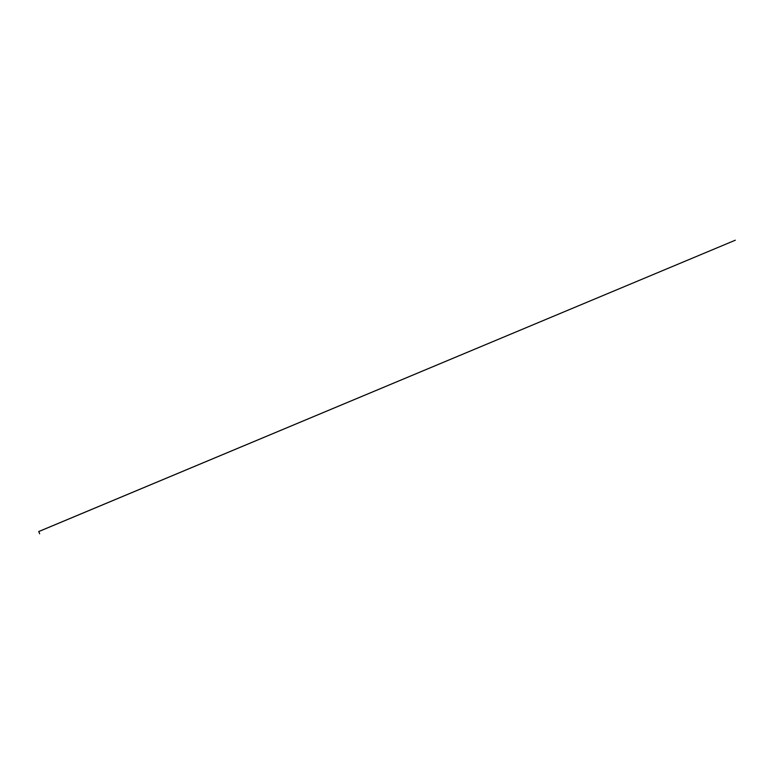 <?xml version="1.0" encoding="UTF-8"?>
<svg xmlns="http://www.w3.org/2000/svg" width="774" height="774" viewBox="0 0 774 774"><rect width="100%" height="100%" fill="white"/><g stroke="black" fill="none" stroke-linecap="round" stroke-linejoin="round"><path stroke-width="1.16" d="M39.59 531.216L735.3 240.211L39.58 531.187M38.758 531.38L39.638 533.789L38.768 531.37"/></g></svg>

